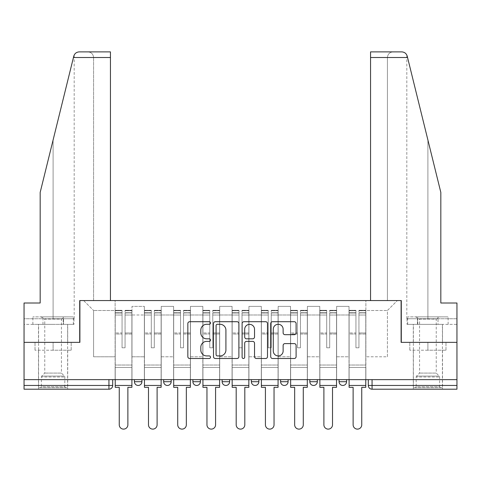 <?xml version="1.0" encoding="UTF-8"?>
<svg xmlns="http://www.w3.org/2000/svg" width="481" height="481" viewBox="0 0 481 481"><rect width="100%" height="100%" fill="white"/><g stroke="black" fill="none" stroke-linecap="round" stroke-linejoin="round"><path stroke-width="0.36" stroke-dasharray="2.4 1.8" d="M210.516 322.998A1.287 1.287 0 0 0 209.229 321.711L189.682 321.711A1.84 1.84 0 0 0 187.843 323.551L187.843 356.661A1.84 1.84 0 0 0 189.682 358.501L209.229 358.501A1.287 1.287 0 0 0 210.516 357.215A1.287 1.287 0 0 0 209.229 355.922L206.698 355.922A5.886 5.886 0 0 1 200.811 350.036L200.811 347.276A5.886 5.886 0 0 1 206.698 341.39L209.229 341.39A1.287 1.287 0 0 0 210.516 340.103A1.287 1.287 0 0 0 209.229 338.816L206.698 338.816A5.886 5.886 0 0 1 200.811 332.93L200.811 330.17A5.886 5.886 0 0 1 206.698 324.284L209.229 324.284A1.287 1.287 0 0 0 210.516 322.998M339.075 379.647L346.573 379.647L339.075 379.647L339.075 381.71A3.746 3.746 0 0 0 342.821 385.455A3.746 3.746 0 0 0 346.573 381.71L339.075 381.71M309.836 379.647L317.334 379.647L309.836 379.647M280.603 379.647L288.101 379.647L280.603 379.647M251.371 379.647L258.868 379.647L251.371 379.647L251.371 381.71L258.868 381.71M229.629 379.647L222.132 379.647L229.629 379.647L229.629 381.71A3.746 3.746 0 0 1 225.884 385.455A3.746 3.746 0 0 1 222.132 381.71L229.629 381.71M192.899 379.647L200.397 379.647L200.397 381.71L192.899 381.71L192.899 379.647L200.397 379.647M163.666 379.647L171.164 379.647L163.666 379.647L163.666 381.71L171.164 381.71A3.746 3.746 0 0 1 167.412 385.455M134.427 379.647L141.925 379.647L134.427 379.647L134.427 381.71L141.925 381.71A3.746 3.746 0 0 1 138.179 385.455M53.096 389.201L38.48 389.201L53.096 389.201M53.096 350.222L35.011 350.222L71.182 350.222L53.096 350.222L53.096 342.352L71.182 342.352L35.011 342.352L67.713 342.352L53.096 342.352L53.096 350.222M427.904 389.201L413.287 389.201L427.904 389.201M427.904 350.222L409.818 350.222L445.989 350.222L427.904 350.222L427.904 342.352L445.989 342.352L409.818 342.352L442.52 342.352L413.287 342.352L427.904 342.352L427.904 350.222M368.308 379.647L368.308 385.455L372.06 385.455L372.06 379.647L368.308 379.647L456.95 379.647L456.95 385.455L372.06 385.455L372.06 389.201L456.95 389.201L456.95 385.455M456.95 379.647L24.05 379.647L24.05 342.352L79.708 342.352L79.708 300.565L110.444 300.565L93.579 300.565L93.579 57.504L93.579 300.565L110.444 300.565L110.444 51.882L87.957 51.882L110.444 51.882L110.444 300.565L110.444 51.882L79.239 51.882C76.455 52.068 74.633 53.493 73.779 56.157C74.302 54.642 74.302 54.642 73.779 56.157L40.17 192.43L73.779 56.157L40.17 192.43L40.17 303L40.17 192.43L40.17 303L24.05 303L40.17 303L24.05 303L24.05 318.741L63.54 318.741L24.05 318.741L53.096 318.741L24.05 318.741L24.05 324.362L63.54 324.362L24.05 324.362L24.05 303L24.05 342.352L79.894 342.352L79.894 300.565L401.106 300.565L401.106 342.352L456.95 342.352L401.292 342.352L401.292 300.565L370.556 300.565L387.421 300.565L387.421 57.504L387.421 300.565L370.556 300.565L370.556 51.882L370.556 57.504L370.556 51.882L401.761 51.882C404.545 52.068 406.367 53.493 407.221 56.157L440.83 192.43L440.83 303L440.83 192.43L407.551 57.504L440.83 192.43L440.83 303L456.95 303L456.95 318.741L417.46 318.741L456.95 318.741L427.904 318.741L456.95 318.741L456.95 324.362L417.46 324.362L456.95 324.362L456.95 303L440.83 303L456.95 303L456.95 379.647L372.06 379.647M24.05 379.647L108.94 379.647L24.05 379.647L24.05 389.201L108.94 389.201L108.94 385.455L24.05 385.455M131.992 314.995L131.992 356.782L131.992 314.995L144.36 314.995L144.36 306.373L144.36 356.782L144.36 314.995L131.992 314.995M131.992 379.647L131.992 306.373L144.36 306.373L131.992 306.373L131.992 379.647L131.992 367.466L115.127 367.466L131.992 367.466L131.992 379.647L115.127 379.647L115.127 300.565L365.873 300.565L83.646 300.565L115.127 300.565L115.127 356.782L115.127 310.498L93.579 310.498L115.127 310.498L115.127 300.565L115.127 379.647L115.127 367.466L115.127 379.647L131.992 379.647M144.36 379.647L144.36 306.373L131.992 306.373L144.36 306.373L144.36 379.647L144.36 367.466L161.231 367.466L144.36 367.466L144.36 379.647L161.231 379.647L161.231 306.373L161.231 314.995L161.231 306.373L173.599 306.373L173.599 314.995L173.599 306.373L161.231 306.373L161.231 379.647L161.231 367.466L161.231 379.647L144.36 379.647M161.231 356.782L161.231 314.995L161.231 356.782L173.599 356.782L173.599 314.995L173.599 356.782L161.231 356.782M173.599 379.647L173.599 306.373L161.231 306.373L173.599 306.373L173.599 379.647L173.599 367.466L190.464 367.466L173.599 367.466L173.599 379.647L190.464 379.647L190.464 306.373L190.464 314.995L190.464 306.373L202.832 306.373L202.832 314.995L202.832 306.373L190.464 306.373L190.464 379.647L190.464 367.466L190.464 379.647L173.599 379.647M190.464 356.782L190.464 314.995L190.464 356.782L202.832 356.782L202.832 314.995L202.832 356.782L190.464 356.782M202.832 379.647L202.832 306.373L190.464 306.373L202.832 306.373L202.832 379.647L202.832 367.466L219.697 367.466L202.832 367.466L202.832 379.647L219.697 379.647L219.697 306.373L219.697 314.995L219.697 306.373L232.064 306.373L232.064 314.995L232.064 306.373L219.697 306.373L219.697 379.647L219.697 367.466L219.697 379.647L202.832 379.647M219.697 356.782L219.697 314.995L219.697 356.782L232.064 356.782L232.064 314.995L232.064 356.782L219.697 356.782M232.064 379.647L232.064 306.373L219.697 306.373L232.064 306.373L232.064 379.647L232.064 367.466L248.936 367.466L232.064 367.466L232.064 379.647L248.936 379.647L248.936 306.373L248.936 314.995L248.936 306.373L261.303 306.373L261.303 314.995L261.303 306.373L248.936 306.373L248.936 379.647L248.936 367.466L248.936 379.647L232.064 379.647M248.936 356.782L248.936 314.995L248.936 356.782L261.303 356.782L261.303 314.995L261.303 356.782L248.936 356.782M261.303 379.647L261.303 306.373L248.936 306.373L261.303 306.373L261.303 379.647L261.303 367.466L278.168 367.466L261.303 367.466L261.303 379.647L278.168 379.647L278.168 306.373L278.168 314.995L278.168 306.373L290.536 306.373L290.536 314.995L290.536 306.373L278.168 306.373L278.168 379.647L278.168 367.466L278.168 379.647L261.303 379.647M278.168 356.782L278.168 314.995L278.168 356.782L290.536 356.782L290.536 314.995L290.536 356.782L278.168 356.782M290.536 379.647L290.536 306.373L278.168 306.373L290.536 306.373L290.536 379.647L290.536 367.466L307.401 367.466L290.536 367.466L290.536 379.647L307.401 379.647L307.401 306.373L307.401 314.995L307.401 306.373L319.769 306.373L319.769 314.995L319.769 306.373L307.401 306.373L307.401 379.647L307.401 367.466L307.401 379.647L290.536 379.647M307.401 356.782L307.401 314.995L307.401 356.782L319.769 356.782L319.769 314.995L319.769 356.782L307.401 356.782M319.769 379.647L319.769 306.373L307.401 306.373L319.769 306.373L319.769 379.647L319.769 367.466L336.64 367.466L319.769 367.466L319.769 379.647L336.64 379.647L336.64 306.373L336.64 314.995L336.64 306.373L349.008 306.373L349.008 314.995L349.008 306.373L336.64 306.373L336.64 379.647L336.64 367.466L336.64 379.647L319.769 379.647M336.64 356.782L336.64 314.995L336.64 356.782L349.008 356.782L349.008 314.995L349.008 356.782L336.64 356.782M349.008 379.647L349.008 306.373L336.64 306.373L349.008 306.373L349.008 379.647L349.008 367.466L365.873 367.466L349.008 367.466L349.008 379.647L365.873 379.647L365.873 300.565L397.354 300.565L365.873 300.565L365.873 310.498L387.421 310.498L365.873 310.498L365.873 356.782L365.873 300.565L365.873 379.647L349.008 379.647L365.873 379.647L365.873 367.466L365.873 379.647L349.008 379.647M131.992 356.782L144.36 356.782L131.992 356.782M93.579 356.782L93.579 310.498L93.579 356.782L115.127 356.782L93.579 356.782M387.421 356.782L387.421 310.498L397.354 300.565L387.421 310.498L387.421 356.782L365.873 356.782L387.421 356.782M108.94 379.647L112.692 379.647L108.94 379.647L108.94 385.455L112.692 385.455M288.101 381.71L280.603 381.71A3.746 3.746 0 0 0 284.355 385.455M317.334 381.71A3.746 3.746 0 0 1 313.588 385.455A3.746 3.746 0 0 1 309.836 381.71L317.334 381.71M83.646 300.565L93.579 310.498L83.646 300.565M71.182 350.222L71.182 342.352L71.182 350.222M35.011 350.222L35.011 342.352L35.011 350.222M445.989 350.222L445.989 342.352L445.989 350.222M409.818 350.222L409.818 342.352L409.818 350.222M238.889 356.661L238.889 323.551A1.84 1.84 0 0 0 237.049 321.711L215.344 321.711A1.84 1.84 0 0 0 213.504 323.551L213.504 356.661A1.84 1.84 0 0 0 215.344 358.501L237.049 358.501A1.84 1.84 0 0 0 238.889 356.661M217.37 324.284A1.287 1.287 0 0 0 216.083 325.571L216.083 354.635A1.287 1.287 0 0 0 217.37 355.922L220.033 355.922A5.886 5.886 0 0 0 225.92 350.036L225.92 330.17A5.886 5.886 0 0 0 220.033 324.284L217.37 324.284M243.951 321.711L265.656 321.711A1.84 1.84 0 0 1 267.496 323.551L267.496 356.661A1.84 1.84 0 0 1 265.656 358.501L256.367 358.501A1.84 1.84 0 0 1 254.527 356.661L254.527 343.23A1.84 1.84 0 0 0 252.687 341.39L246.525 341.39A1.84 1.84 0 0 0 244.685 343.23L244.685 357.215A1.287 1.287 0 0 1 243.398 358.501A1.287 1.287 0 0 1 242.111 357.215L242.111 323.551A1.84 1.84 0 0 1 243.951 321.711M254.527 329.299A4.918 4.918 0 0 0 249.603 324.374A4.918 4.918 0 0 0 244.685 329.299L244.685 336.977A1.84 1.84 0 0 0 246.525 338.816L252.687 338.816A1.84 1.84 0 0 0 254.527 336.977L254.527 329.299M284.968 334.68L294.258 334.68A1.84 1.84 0 0 0 296.098 332.84L296.098 323.551A1.84 1.84 0 0 0 294.258 321.711L272.553 321.711A1.84 1.84 0 0 0 270.713 323.551L270.713 356.661A1.84 1.84 0 0 0 272.553 358.501L294.258 358.501A1.84 1.84 0 0 0 296.098 356.661L296.098 345.436A1.84 1.84 0 0 0 294.258 343.602L284.968 343.602A1.84 1.84 0 0 0 283.129 345.436L283.129 351.004A4.918 4.918 0 0 1 278.21 355.922A4.918 4.918 0 0 1 273.286 351.004L273.286 329.208A4.918 4.918 0 0 1 278.21 324.284A4.918 4.918 0 0 1 283.129 329.208L283.129 332.84A1.84 1.84 0 0 0 284.968 334.68M131.902 379.647L131.902 312.746L125.06 313.005L125.06 323.99L125.06 310.305L125.06 347.787L122.06 347.787L122.06 312.746L122.06 332.954L115.224 332.954L115.224 310.636L115.224 367.466L115.224 332.954L122.06 332.954L122.06 310.305L122.06 334.012L115.224 334.012L115.224 365.031L115.224 334.012L122.06 334.012L122.06 310.305L122.06 347.787L125.06 347.787L125.06 312.746L131.902 313.005L131.902 323.99L131.902 310.305L131.902 387.331L127.874 387.331L127.874 424.813A4.311 4.311 0 0 1 123.563 429.118A4.311 4.311 0 0 1 119.252 424.813L119.252 387.331L115.224 387.331L115.224 310.305L115.224 379.647M131.902 334.012L125.06 334.012L125.06 347.787L125.06 334.012L131.902 334.012L131.902 365.031L115.224 365.031L131.902 365.031L131.902 334.012M115.224 312.903L122.06 312.903L115.224 312.903M115.224 310.636L115.224 310.305L115.224 310.636L122.06 310.636L115.224 310.636M122.06 334.012L122.06 347.787L122.06 334.012M125.06 347.787L122.06 347.787L122.06 315.037L115.224 315.037L122.06 315.037L115.224 315.037L122.06 315.037L122.06 347.787L125.06 347.787L125.06 315.037L125.06 347.787L122.06 347.787L125.06 347.787L125.06 332.954L125.06 347.787L122.06 347.787L122.06 332.954L122.06 347.787L125.06 347.787M131.902 385.455L131.902 315.037L131.902 385.455L115.224 385.455M131.902 332.954L125.06 332.954L131.902 332.954L131.902 367.466L115.224 367.466L131.902 367.466L131.902 332.954M53.096 324.362L38.48 324.362L53.096 324.362M53.096 318.741L74.182 318.741L53.096 318.741L53.096 140.007L53.096 318.741M73.978 318.741L63.54 318.741L73.978 318.741L73.978 324.362L63.54 324.362L63.54 318.741L63.54 324.362L73.978 324.362M93.579 57.504C93.218 54.112 91.342 52.237 87.957 51.882C91.342 52.237 93.218 54.112 93.579 57.504L110.444 57.504L93.579 57.504M427.904 324.362L413.287 324.362L427.904 324.362M427.904 318.741L406.818 318.741L427.904 318.741L427.904 140.007L427.904 318.741M407.022 318.741L417.46 318.741L407.022 318.741L407.022 324.362L417.46 324.362L417.46 318.741L417.46 324.362L407.022 324.362M370.556 57.504L387.421 57.504C387.782 54.112 389.658 52.237 393.043 51.882C389.658 52.237 387.782 54.112 387.421 57.504L407.551 57.504M65.747 387.704L64.809 386.766L41.384 386.766L41.384 377.002L64.809 377.002L41.384 377.002A1.311 1.311 0 0 1 41.769 376.076L64.424 376.076L41.769 376.076L44.757 373.088L44.757 319.083L61.436 319.083L61.436 373.088L44.757 373.088L61.436 373.088L64.424 376.076A1.311 1.311 0 0 1 64.809 377.002L64.809 386.766L41.384 386.766L40.446 387.704L65.747 387.704L40.446 387.704M40.915 316.865L44.757 319.083L61.436 319.083L65.278 316.865L40.915 316.865L65.278 316.865M67.623 387.704L38.576 387.704L67.623 387.704L67.623 324.362L38.576 324.362L67.623 324.362M38.576 387.704L38.576 324.362M63.215 324.362L32.864 324.362L63.215 324.362L63.215 316.865L73.328 316.865L32.864 316.865L63.215 316.865L63.215 324.362M73.328 324.362L73.328 316.865M42.983 324.362L42.983 316.865L42.983 324.362M32.864 324.362L32.864 316.865M440.554 387.704L439.616 386.766L416.191 386.766L416.191 377.002L439.616 377.002L416.191 377.002A1.311 1.311 0 0 1 416.576 376.076L439.231 376.076L416.576 376.076L419.564 373.088L419.564 319.083L436.243 319.083L436.243 373.088L419.564 373.088L436.243 373.088L439.231 376.076A1.311 1.311 0 0 1 439.616 377.002L439.616 386.766L416.191 386.766L415.253 387.704L440.554 387.704L415.253 387.704M415.722 316.865L419.564 319.083L436.243 319.083L440.085 316.865L415.722 316.865L440.085 316.865M442.424 387.704L413.377 387.704L442.424 387.704L442.424 324.362L413.377 324.362L442.424 324.362M413.377 387.704L413.377 324.362M438.017 324.362L407.672 324.362L438.017 324.362L438.017 316.865L448.136 316.865L407.672 316.865L438.017 316.865L438.017 324.362M448.136 324.362L448.136 316.865M417.785 324.362L417.785 316.865L417.785 324.362M407.672 324.362L407.672 316.865M161.135 379.647L161.135 312.746L154.293 313.005L154.293 323.99L154.293 310.305L154.293 347.787L151.299 347.787L151.299 312.746L151.299 332.954L144.456 332.954L144.456 310.636L144.456 367.466L144.456 332.954L151.299 332.954L151.299 310.305L151.299 334.012L144.456 334.012L144.456 365.031L144.456 334.012L151.299 334.012L151.299 310.305L151.299 347.787L154.293 347.787L154.293 312.746L161.135 313.005L161.135 323.99L161.135 310.305L161.135 387.331L157.107 387.331L157.107 424.813A4.311 4.311 0 0 1 152.796 429.118A4.311 4.311 0 0 1 148.485 424.813L148.485 387.331L144.456 387.331L144.456 310.305L144.456 379.647M161.135 334.012L154.293 334.012L154.293 347.787L154.293 334.012L161.135 334.012L161.135 365.031L144.456 365.031L161.135 365.031L161.135 334.012M144.456 312.903L151.299 312.903L144.456 312.903M144.456 310.636L144.456 310.305L144.456 310.636L151.299 310.636L144.456 310.636M151.299 334.012L151.299 347.787L151.299 334.012M154.293 347.787L151.299 347.787L151.299 315.037L144.456 315.037L151.299 315.037L144.456 315.037L151.299 315.037L151.299 347.787L154.293 347.787L154.293 315.037L154.293 347.787L151.299 347.787L154.293 347.787L154.293 332.954L154.293 347.787L151.299 347.787L151.299 332.954L151.299 347.787L154.293 347.787M161.135 385.455L161.135 315.037L161.135 385.455L144.456 385.455M161.135 332.954L154.293 332.954L161.135 332.954L161.135 367.466L144.456 367.466L161.135 367.466L161.135 332.954M190.368 379.647L190.368 312.746L183.532 313.005L183.532 323.99L183.532 310.305L183.532 347.787L180.531 347.787L180.531 312.746L180.531 332.954L173.689 332.954L173.689 310.636L173.689 367.466L173.689 332.954L180.531 332.954L180.531 310.305L180.531 334.012L173.689 334.012L173.689 365.031L173.689 334.012L180.531 334.012L180.531 310.305L180.531 347.787L183.532 347.787L183.532 312.746L190.368 313.005L190.368 323.99L190.368 310.305L190.368 387.331L186.339 387.331L186.339 424.813A4.311 4.311 0 0 1 182.028 429.118A4.311 4.311 0 0 1 177.717 424.813L177.717 387.331L173.689 387.331L173.689 310.305L173.689 379.647M190.368 334.012L183.532 334.012L183.532 347.787L183.532 334.012L190.368 334.012L190.368 365.031L173.689 365.031L190.368 365.031L190.368 334.012M173.689 312.903L180.531 312.903L173.689 312.903M173.689 310.636L173.689 310.305L173.689 310.636L180.531 310.636L173.689 310.636M180.531 334.012L180.531 347.787L180.531 334.012M183.532 347.787L180.531 347.787L180.531 315.037L173.689 315.037L180.531 315.037L173.689 315.037L180.531 315.037L180.531 347.787L183.532 347.787L183.532 315.037L183.532 347.787L180.531 347.787L183.532 347.787L183.532 332.954L183.532 347.787L180.531 347.787L180.531 332.954L180.531 347.787L183.532 347.787M190.368 385.455L190.368 315.037L190.368 385.455L173.689 385.455M190.368 332.954L183.532 332.954L190.368 332.954L190.368 367.466L173.689 367.466L190.368 367.466L190.368 332.954M219.607 379.647L219.607 312.746L212.764 313.005L212.764 323.99L212.764 310.305L212.764 347.787L209.764 347.787L209.764 312.746L209.764 332.954L202.928 332.954L202.928 310.636L202.928 367.466L202.928 332.954L209.764 332.954L209.764 310.305L209.764 334.012L202.928 334.012L202.928 365.031L202.928 334.012L209.764 334.012L209.764 310.305L209.764 347.787L212.764 347.787L212.764 312.746L219.607 313.005L219.607 323.99L219.607 310.305L219.607 387.331L215.578 387.331L215.578 424.813A4.311 4.311 0 0 1 211.267 429.118A4.311 4.311 0 0 1 206.956 424.813L206.956 387.331L202.928 387.331L202.928 310.305L202.928 379.647M219.607 334.012L212.764 334.012L212.764 347.787L212.764 334.012L219.607 334.012L219.607 365.031L202.928 365.031L219.607 365.031L219.607 334.012M202.928 312.903L209.764 312.903L202.928 312.903M202.928 310.636L202.928 310.305L202.928 310.636L209.764 310.636L202.928 310.636M209.764 334.012L209.764 347.787L209.764 334.012M212.764 347.787L209.764 347.787L209.764 315.037L202.928 315.037L209.764 315.037L202.928 315.037L209.764 315.037L209.764 347.787L212.764 347.787L212.764 315.037L212.764 347.787L209.764 347.787L212.764 347.787L212.764 332.954L212.764 347.787L209.764 347.787L209.764 332.954L209.764 347.787L212.764 347.787M219.607 385.455L219.607 315.037L219.607 385.455L202.928 385.455M219.607 332.954L212.764 332.954L219.607 332.954L219.607 367.466L202.928 367.466L219.607 367.466L219.607 332.954M248.839 379.647L248.839 312.746L241.997 313.005L241.997 323.99L241.997 310.305L241.997 347.787L239.003 347.787L239.003 312.746L239.003 332.954L232.161 332.954L232.161 310.636L232.161 367.466L232.161 332.954L239.003 332.954L239.003 310.305L239.003 334.012L232.161 334.012L232.161 365.031L232.161 334.012L239.003 334.012L239.003 310.305L239.003 347.787L241.997 347.787L241.997 312.746L248.839 313.005L248.839 323.99L248.839 310.305L248.839 387.331L244.811 387.331L244.811 424.813A4.311 4.311 0 0 1 240.5 429.118A4.311 4.311 0 0 1 236.189 424.813L236.189 387.331L232.161 387.331L232.161 310.305L232.161 379.647M248.839 334.012L241.997 334.012L241.997 347.787L241.997 334.012L248.839 334.012L248.839 365.031L232.161 365.031L248.839 365.031L248.839 334.012M232.161 312.903L239.003 312.903L232.161 312.903M232.161 310.636L232.161 310.305L232.161 310.636L239.003 310.636L232.161 310.636M239.003 334.012L239.003 347.787L239.003 334.012M241.997 347.787L239.003 347.787L239.003 315.037L232.161 315.037L239.003 315.037L232.161 315.037L239.003 315.037L239.003 347.787L241.997 347.787L241.997 315.037L241.997 347.787L239.003 347.787L241.997 347.787L241.997 332.954L241.997 347.787L239.003 347.787L239.003 332.954L239.003 347.787L241.997 347.787M248.839 385.455L248.839 315.037L248.839 385.455L232.161 385.455M248.839 332.954L241.997 332.954L248.839 332.954L248.839 367.466L232.161 367.466L248.839 367.466L248.839 332.954M278.072 379.647L278.072 312.746L271.236 313.005L271.236 323.99L271.236 310.305L271.236 347.787L268.236 347.787L268.236 312.746L268.236 332.954L261.393 332.954L261.393 310.636L261.393 367.466L261.393 332.954L268.236 332.954L268.236 310.305L268.236 334.012L261.393 334.012L261.393 365.031L261.393 334.012L268.236 334.012L268.236 310.305L268.236 347.787L271.236 347.787L271.236 312.746L278.072 313.005L278.072 323.99L278.072 310.305L278.072 387.331L274.044 387.331L274.044 424.813A4.311 4.311 0 0 1 269.733 429.118A4.311 4.311 0 0 1 265.422 424.813L265.422 387.331L261.393 387.331L261.393 310.305L261.393 379.647M278.072 334.012L271.236 334.012L271.236 347.787L271.236 334.012L278.072 334.012L278.072 365.031L261.393 365.031L278.072 365.031L278.072 334.012M261.393 312.903L268.236 312.903L261.393 312.903M261.393 310.636L261.393 310.305L261.393 310.636L268.236 310.636L261.393 310.636M268.236 334.012L268.236 347.787L268.236 334.012M271.236 347.787L268.236 347.787L268.236 315.037L261.393 315.037L268.236 315.037L261.393 315.037L268.236 315.037L268.236 347.787L271.236 347.787L271.236 315.037L271.236 347.787L268.236 347.787L271.236 347.787L271.236 332.954L271.236 347.787L268.236 347.787L268.236 332.954L268.236 347.787L271.236 347.787M278.072 385.455L278.072 315.037L278.072 385.455L261.393 385.455M278.072 332.954L271.236 332.954L278.072 332.954L278.072 367.466L261.393 367.466L278.072 367.466L278.072 332.954M307.311 379.647L307.311 312.746L300.469 313.005L300.469 323.99L300.469 310.305L300.469 347.787L297.468 347.787L297.468 312.746L297.468 332.954L290.632 332.954L290.632 310.636L290.632 367.466L290.632 332.954L297.468 332.954L297.468 310.305L297.468 334.012L290.632 334.012L290.632 365.031L290.632 334.012L297.468 334.012L297.468 310.305L297.468 347.787L300.469 347.787L300.469 312.746L307.311 313.005L307.311 323.99L307.311 310.305L307.311 387.331L303.283 387.331L303.283 424.813A4.311 4.311 0 0 1 298.972 429.118A4.311 4.311 0 0 1 294.661 424.813L294.661 387.331L290.632 387.331L290.632 310.305L290.632 379.647M307.311 334.012L300.469 334.012L300.469 347.787L300.469 334.012L307.311 334.012L307.311 365.031L290.632 365.031L307.311 365.031L307.311 334.012M290.632 312.903L297.468 312.903L290.632 312.903M290.632 310.636L290.632 310.305L290.632 310.636L297.468 310.636L290.632 310.636M297.468 334.012L297.468 347.787L297.468 334.012M300.469 347.787L297.468 347.787L297.468 315.037L290.632 315.037L297.468 315.037L290.632 315.037L297.468 315.037L297.468 347.787L300.469 347.787L300.469 315.037L300.469 347.787L297.468 347.787L300.469 347.787L300.469 332.954L300.469 347.787L297.468 347.787L297.468 332.954L297.468 347.787L300.469 347.787M307.311 385.455L307.311 315.037L307.311 385.455L290.632 385.455M307.311 332.954L300.469 332.954L307.311 332.954L307.311 367.466L290.632 367.466L307.311 367.466L307.311 332.954M336.544 379.647L336.544 312.746L329.701 313.005L329.701 323.99L329.701 310.305L329.701 347.787L326.707 347.787L326.707 312.746L326.707 332.954L319.865 332.954L319.865 310.636L319.865 367.466L319.865 332.954L326.707 332.954L326.707 310.305L326.707 334.012L319.865 334.012L319.865 365.031L319.865 334.012L326.707 334.012L326.707 310.305L326.707 347.787L329.701 347.787L329.701 312.746L336.544 313.005L336.544 323.99L336.544 310.305L336.544 387.331L332.515 387.331L332.515 424.813A4.311 4.311 0 0 1 328.204 429.118A4.311 4.311 0 0 1 323.893 424.813L323.893 387.331L319.865 387.331L319.865 310.305L319.865 379.647M336.544 334.012L329.701 334.012L329.701 347.787L329.701 334.012L336.544 334.012L336.544 365.031L319.865 365.031L336.544 365.031L336.544 334.012M319.865 312.903L326.707 312.903L319.865 312.903M319.865 310.636L319.865 310.305L319.865 310.636L326.707 310.636L319.865 310.636M326.707 334.012L326.707 347.787L326.707 334.012M329.701 347.787L326.707 347.787L326.707 315.037L319.865 315.037L326.707 315.037L319.865 315.037L326.707 315.037L326.707 347.787L329.701 347.787L329.701 315.037L329.701 347.787L326.707 347.787L329.701 347.787L329.701 332.954L329.701 347.787L326.707 347.787L326.707 332.954L326.707 347.787L329.701 347.787M336.544 385.455L336.544 315.037L336.544 385.455L319.865 385.455M336.544 332.954L329.701 332.954L336.544 332.954L336.544 367.466L319.865 367.466L336.544 367.466L336.544 332.954M365.776 379.647L365.776 312.746L358.94 313.005L358.94 323.99L358.94 310.305L358.94 347.787L355.94 347.787L355.94 312.746L355.94 332.954L349.098 332.954L349.098 310.636L349.098 367.466L349.098 332.954L355.94 332.954L355.94 310.305L355.94 334.012L349.098 334.012L349.098 365.031L349.098 334.012L355.94 334.012L355.94 310.305L355.94 347.787L358.94 347.787L358.94 312.746L365.776 313.005L365.776 323.99L365.776 310.305L365.776 387.331L361.748 387.331L361.748 424.813A4.311 4.311 0 0 1 357.437 429.118A4.311 4.311 0 0 1 353.126 424.813L353.126 387.331L349.098 387.331L349.098 310.305L349.098 379.647M365.776 334.012L358.94 334.012L358.94 347.787L358.94 334.012L365.776 334.012L365.776 365.031L349.098 365.031L365.776 365.031L365.776 334.012M349.098 312.903L355.94 312.903L349.098 312.903M349.098 310.636L349.098 310.305L349.098 310.636L355.94 310.636L349.098 310.636M355.94 334.012L355.94 347.787L355.94 334.012M358.94 347.787L355.94 347.787L355.94 315.037L349.098 315.037L355.94 315.037L349.098 315.037L355.94 315.037L355.94 347.787L358.94 347.787L358.94 315.037L358.94 347.787L355.94 347.787L358.94 347.787L358.94 332.954L358.94 347.787L355.94 347.787L355.94 332.954L355.94 347.787L358.94 347.787M365.776 385.455L365.776 315.037L365.776 385.455L349.098 385.455M365.776 332.954L358.94 332.954L365.776 332.954L365.776 367.466L349.098 367.466L365.776 367.466L365.776 332.954M349.008 314.995L336.64 314.995L349.008 314.995M319.769 314.995L307.401 314.995L319.769 314.995M290.536 314.995L278.168 314.995L290.536 314.995M261.303 314.995L248.936 314.995L261.303 314.995M232.064 314.995L219.697 314.995L232.064 314.995M202.832 314.995L190.464 314.995L202.832 314.995M173.599 314.995L161.231 314.995L173.599 314.995M122.06 313.005L115.224 313.005L122.06 313.005M131.902 310.636L125.06 310.636L131.902 310.636M131.902 315.037L125.06 315.037L131.902 315.037M122.06 310.732L115.224 310.732L122.06 310.732M131.902 310.732L125.06 310.732L131.902 310.732M131.902 312.903L125.06 312.903L131.902 312.903M73.449 57.504L110.444 57.504M151.299 313.005L144.456 313.005L151.299 313.005M161.135 310.636L154.293 310.636L161.135 310.636M161.135 315.037L154.293 315.037L161.135 315.037M151.299 310.732L144.456 310.732L151.299 310.732M161.135 310.732L154.293 310.732L161.135 310.732M161.135 312.903L154.293 312.903L161.135 312.903M180.531 313.005L173.689 313.005L180.531 313.005M190.368 310.636L183.532 310.636L190.368 310.636M190.368 315.037L183.532 315.037L190.368 315.037M180.531 310.732L173.689 310.732L180.531 310.732M190.368 310.732L183.532 310.732L190.368 310.732M190.368 312.903L183.532 312.903L190.368 312.903M209.764 313.005L202.928 313.005L209.764 313.005M219.607 310.636L212.764 310.636L219.607 310.636M219.607 315.037L212.764 315.037L219.607 315.037M209.764 310.732L202.928 310.732L209.764 310.732M219.607 310.732L212.764 310.732L219.607 310.732M219.607 312.903L212.764 312.903L219.607 312.903M239.003 313.005L232.161 313.005L239.003 313.005M248.839 310.636L241.997 310.636L248.839 310.636M248.839 315.037L241.997 315.037L248.839 315.037M239.003 310.732L232.161 310.732L239.003 310.732M248.839 310.732L241.997 310.732L248.839 310.732M248.839 312.903L241.997 312.903L248.839 312.903M268.236 313.005L261.393 313.005L268.236 313.005M278.072 310.636L271.236 310.636L278.072 310.636M278.072 315.037L271.236 315.037L278.072 315.037M268.236 310.732L261.393 310.732L268.236 310.732M278.072 310.732L271.236 310.732L278.072 310.732M278.072 312.903L271.236 312.903L278.072 312.903M297.468 313.005L290.632 313.005L297.468 313.005M307.311 310.636L300.469 310.636L307.311 310.636M307.311 315.037L300.469 315.037L307.311 315.037M297.468 310.732L290.632 310.732L297.468 310.732M307.311 310.732L300.469 310.732L307.311 310.732M307.311 312.903L300.469 312.903L307.311 312.903M326.707 313.005L319.865 313.005L326.707 313.005M336.544 310.636L329.701 310.636L336.544 310.636M336.544 315.037L329.701 315.037L336.544 315.037M326.707 310.732L319.865 310.732L326.707 310.732M336.544 310.732L329.701 310.732L336.544 310.732M336.544 312.903L329.701 312.903L336.544 312.903M355.94 313.005L349.098 313.005L355.94 313.005M365.776 310.636L358.94 310.636L365.776 310.636M365.776 315.037L358.94 315.037L365.776 315.037M355.94 310.732L349.098 310.732L355.94 310.732M365.776 310.732L358.94 310.732L365.776 310.732M365.776 312.903L358.94 312.903L365.776 312.903M38.48 350.222L38.48 389.201M413.287 350.222L413.287 389.201M442.52 350.222L442.52 389.201M67.713 350.222L67.713 389.201M131.902 310.305L125.06 310.305L131.902 310.305M122.06 312.746L115.224 312.746L122.06 312.746M122.06 310.305L115.224 310.305L122.06 310.305M131.902 312.746L125.06 312.746L131.902 312.746M38.48 342.352L38.48 324.362M74.182 318.741L74.182 55.05M67.713 342.352L67.713 324.362M442.52 342.352L442.52 324.362M406.818 318.741L406.818 55.05M413.287 342.352L413.287 324.362M161.135 310.305L154.293 310.305L161.135 310.305M151.299 312.746L144.456 312.746L151.299 312.746M151.299 310.305L144.456 310.305L151.299 310.305M161.135 312.746L154.293 312.746L161.135 312.746M190.368 310.305L183.532 310.305L190.368 310.305M180.531 312.746L173.689 312.746L180.531 312.746M180.531 310.305L173.689 310.305L180.531 310.305M190.368 312.746L183.532 312.746L190.368 312.746M219.607 310.305L212.764 310.305L219.607 310.305M209.764 312.746L202.928 312.746L209.764 312.746M209.764 310.305L202.928 310.305L209.764 310.305M219.607 312.746L212.764 312.746L219.607 312.746M248.839 310.305L241.997 310.305L248.839 310.305M239.003 312.746L232.161 312.746L239.003 312.746M239.003 310.305L232.161 310.305L239.003 310.305M248.839 312.746L241.997 312.746L248.839 312.746M278.072 310.305L271.236 310.305L278.072 310.305M268.236 312.746L261.393 312.746L268.236 312.746M268.236 310.305L261.393 310.305L268.236 310.305M278.072 312.746L271.236 312.746L278.072 312.746M307.311 310.305L300.469 310.305L307.311 310.305M297.468 312.746L290.632 312.746L297.468 312.746M297.468 310.305L290.632 310.305L297.468 310.305M307.311 312.746L300.469 312.746L307.311 312.746M336.544 310.305L329.701 310.305L336.544 310.305M326.707 312.746L319.865 312.746L326.707 312.746M326.707 310.305L319.865 310.305L326.707 310.305M336.544 312.746L329.701 312.746L336.544 312.746M365.776 310.305L358.94 310.305L365.776 310.305M355.94 312.746L349.098 312.746L355.94 312.746M355.94 310.305L349.098 310.305L355.94 310.305M365.776 312.746L358.94 312.746L365.776 312.746"/><path stroke-width="0.72" d="M210.516 322.998A1.287 1.287 0 0 0 209.229 321.711L189.682 321.711A1.84 1.84 0 0 0 187.843 323.551L187.843 356.661A1.84 1.84 0 0 0 189.682 358.501L209.229 358.501A1.287 1.287 0 0 0 210.516 357.215A1.287 1.287 0 0 0 209.229 355.922L206.698 355.922A5.886 5.886 0 0 1 200.811 350.036L200.811 347.276A5.886 5.886 0 0 1 206.698 341.39L209.229 341.39A1.287 1.287 0 0 0 210.516 340.103A1.287 1.287 0 0 0 209.229 338.816L206.698 338.816A5.886 5.886 0 0 1 200.811 332.93L200.811 330.17A5.886 5.886 0 0 1 206.698 324.284L209.229 324.284A1.287 1.287 0 0 0 210.516 322.998M309.836 379.647L309.836 381.71L317.334 381.71A3.746 3.746 0 0 1 313.588 385.455A3.746 3.746 0 0 1 309.836 381.71L309.836 379.647M280.603 379.647L280.603 381.71L288.101 381.71A3.746 3.746 0 0 1 284.355 385.455A3.746 3.746 0 0 1 280.603 381.71L280.603 379.647M222.132 379.647L222.132 381.71L229.629 381.71A3.746 3.746 0 0 1 225.884 385.455A3.746 3.746 0 0 1 222.132 381.71L222.132 379.647M294.258 334.68A1.84 1.84 0 0 0 296.098 332.84L296.098 323.551A1.84 1.84 0 0 0 294.258 321.711L272.553 321.711A1.84 1.84 0 0 0 270.713 323.551L270.713 356.661A1.84 1.84 0 0 0 272.553 358.501L294.258 358.501A1.84 1.84 0 0 0 296.098 356.661L296.098 345.436A1.84 1.84 0 0 0 294.258 343.602L284.968 343.602A1.84 1.84 0 0 0 283.129 345.436L283.129 351.004A4.918 4.918 0 0 1 278.21 355.922A4.918 4.918 0 0 1 273.286 351.004L273.286 329.208A4.918 4.918 0 0 1 278.21 324.284A4.918 4.918 0 0 1 283.129 329.208L283.129 332.84A1.84 1.84 0 0 0 284.968 334.68L294.258 334.68M73.449 57.504L73.779 56.157C74.633 53.493 76.455 52.068 79.239 51.882L110.444 51.882L110.444 57.504L73.449 57.504L40.17 192.43L40.17 303L24.05 303L24.05 342.352L79.894 342.352L79.894 300.565L401.106 300.565L401.106 342.352L456.95 342.352L456.95 379.647L24.05 379.647L24.05 385.455L112.692 385.455L112.692 379.647L112.692 385.455A3.746 3.746 0 0 1 108.94 389.201L24.05 389.201L24.05 385.455M110.444 57.504L110.444 300.565L79.708 300.565L79.708 342.352L24.05 342.352L24.05 379.647M238.889 323.551A1.84 1.84 0 0 0 237.049 321.711L215.344 321.711A1.84 1.84 0 0 0 213.504 323.551L213.504 356.661A1.84 1.84 0 0 0 215.344 358.501L237.049 358.501A1.84 1.84 0 0 0 238.889 356.661L238.889 323.551M243.951 321.711L265.656 321.711A1.84 1.84 0 0 1 267.496 323.551L267.496 356.661A1.84 1.84 0 0 1 265.656 358.501L256.367 358.501A1.84 1.84 0 0 1 254.527 356.661L254.527 343.23A1.84 1.84 0 0 0 252.687 341.39L246.525 341.39A1.84 1.84 0 0 0 244.685 343.23L244.685 357.215A1.287 1.287 0 0 1 243.398 358.501A1.287 1.287 0 0 1 242.111 357.215L242.111 323.551A1.84 1.84 0 0 1 243.951 321.711M368.308 379.647L368.308 385.455L456.95 385.455L456.95 389.201L372.06 389.201A3.746 3.746 0 0 1 368.308 385.455A3.746 3.746 0 0 0 372.06 389.201L372.06 379.647M456.95 379.647L456.95 385.455M346.573 379.647L346.573 381.71A3.746 3.746 0 0 1 342.821 385.455A3.746 3.746 0 0 1 339.075 381.71L346.573 381.71L346.573 379.647M339.075 379.647L339.075 381.71M317.334 379.647L317.334 381.71L317.334 379.647M288.101 381.71L288.101 379.647L288.101 381.71A3.746 3.746 0 0 1 284.355 385.455M258.868 379.647L258.868 381.71A3.746 3.746 0 0 1 255.116 385.455A3.746 3.746 0 0 1 251.371 381.71A3.746 3.746 0 0 0 255.116 385.455A3.746 3.746 0 0 0 258.868 381.71L258.868 379.647M251.371 379.647L251.371 381.71L258.868 381.71M229.629 379.647L229.629 381.71M200.397 379.647L200.397 381.71A3.746 3.746 0 0 1 196.645 385.455A3.746 3.746 0 0 1 192.899 381.71A3.746 3.746 0 0 0 196.645 385.455A3.746 3.746 0 0 0 200.397 381.71L192.899 381.71L192.899 379.647M163.666 379.647L163.666 381.71L171.164 381.71L171.164 379.647L171.164 381.71A3.746 3.746 0 0 1 167.412 385.455A3.746 3.746 0 0 1 163.666 381.71A3.746 3.746 0 0 0 167.412 385.455M134.427 379.647L134.427 381.71L141.925 381.71L141.925 379.647L141.925 381.71A3.746 3.746 0 0 1 138.179 385.455A3.746 3.746 0 0 1 134.427 381.71A3.746 3.746 0 0 0 138.179 385.455M108.94 379.647L108.94 389.201A3.746 3.746 0 0 0 112.692 385.455M217.37 324.284A1.287 1.287 0 0 0 216.083 325.571L216.083 354.635A1.287 1.287 0 0 0 217.37 355.922L220.033 355.922A5.886 5.886 0 0 0 225.92 350.036L225.92 330.17A5.886 5.886 0 0 0 220.033 324.284L217.37 324.284M254.527 329.299A4.918 4.918 0 0 0 249.603 324.374A4.918 4.918 0 0 0 244.685 329.299L244.685 336.977A1.84 1.84 0 0 0 246.525 338.816L252.687 338.816A1.84 1.84 0 0 0 254.527 336.977L254.527 329.299M115.224 385.455L115.224 387.331L119.252 387.331L119.252 424.813A4.311 4.311 0 0 0 123.563 429.118A4.311 4.311 0 0 0 127.874 424.813L127.874 387.331L131.902 387.331L131.902 385.455L115.224 385.455L115.224 379.647M131.902 385.455L131.902 379.647M73.779 56.157C74.302 54.642 74.302 54.642 73.779 56.157M407.551 57.504L407.221 56.157C406.698 54.642 406.698 54.642 407.221 56.157C406.698 54.642 406.698 54.642 407.221 56.157C406.367 53.493 404.545 52.068 401.761 51.882L370.556 51.882L393.043 51.882L370.556 51.882L370.556 300.565L401.292 300.565L401.292 342.352L456.95 342.352L456.95 303L440.83 303L440.83 192.43L407.551 57.504L370.556 57.504M144.456 385.455L144.456 387.331L148.485 387.331L148.485 424.813A4.311 4.311 0 0 0 152.796 429.118A4.311 4.311 0 0 0 157.107 424.813L157.107 387.331L161.135 387.331L161.135 385.455L144.456 385.455L144.456 379.647M161.135 385.455L161.135 379.647M173.689 385.455L173.689 387.331L177.717 387.331L177.717 424.813A4.311 4.311 0 0 0 182.028 429.118A4.311 4.311 0 0 0 186.339 424.813L186.339 387.331L190.368 387.331L190.368 385.455L173.689 385.455L173.689 379.647M190.368 385.455L190.368 379.647M202.928 385.455L202.928 387.331L206.956 387.331L206.956 424.813A4.311 4.311 0 0 0 211.267 429.118A4.311 4.311 0 0 0 215.578 424.813L215.578 387.331L219.607 387.331L219.607 385.455L202.928 385.455L202.928 379.647M219.607 385.455L219.607 379.647M232.161 385.455L232.161 387.331L236.189 387.331L236.189 424.813A4.311 4.311 0 0 0 240.5 429.118A4.311 4.311 0 0 0 244.811 424.813L244.811 387.331L248.839 387.331L248.839 385.455L232.161 385.455L232.161 379.647M248.839 385.455L248.839 379.647M261.393 385.455L261.393 387.331L265.422 387.331L265.422 424.813A4.311 4.311 0 0 0 269.733 429.118A4.311 4.311 0 0 0 274.044 424.813L274.044 387.331L278.072 387.331L278.072 385.455L261.393 385.455L261.393 379.647M278.072 385.455L278.072 379.647M290.632 385.455L290.632 387.331L294.661 387.331L294.661 424.813A4.311 4.311 0 0 0 298.972 429.118A4.311 4.311 0 0 0 303.283 424.813L303.283 387.331L307.311 387.331L307.311 385.455L290.632 385.455L290.632 379.647M307.311 385.455L307.311 379.647M319.865 385.455L319.865 387.331L323.893 387.331L323.893 424.813A4.311 4.311 0 0 0 328.204 429.118A4.311 4.311 0 0 0 332.515 424.813L332.515 387.331L336.544 387.331L336.544 385.455L319.865 385.455L319.865 379.647M336.544 385.455L336.544 379.647M349.098 385.455L349.098 387.331L353.126 387.331L353.126 424.813A4.311 4.311 0 0 0 357.437 429.118A4.311 4.311 0 0 0 361.748 424.813L361.748 387.331L365.776 387.331L365.776 385.455L349.098 385.455L349.098 379.647M365.776 385.455L365.776 379.647"/></g></svg>
